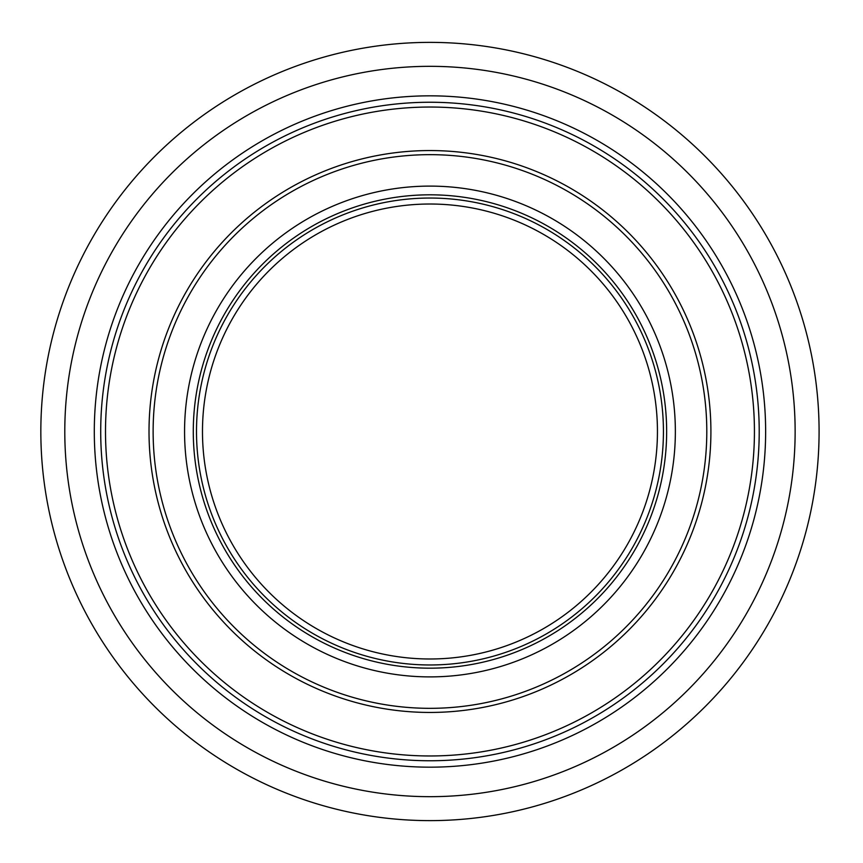 <?xml version="1.0" encoding="UTF-8"?>
<svg xmlns="http://www.w3.org/2000/svg" width="863" height="863" viewBox="0 0 863 863"><rect width="100%" height="100%" fill="white"/><g stroke="black" fill="none" stroke-linecap="round" stroke-linejoin="round"><path stroke-width="1.29" d="M819.084 431.5A389.116 389.116 0 0 1 235.405 768.491A389.116 389.116 0 0 1 235.405 94.509A389.116 389.116 0 0 1 819.084 431.5M795.136 431.5A365.168 365.168 0 0 0 247.379 115.254A365.168 365.168 0 0 0 247.379 747.746A365.168 365.168 0 0 0 795.136 431.5M429.968 767.175A335.675 335.675 0 0 0 720.67 263.668A335.675 335.675 0 0 0 139.267 263.668A335.675 335.675 0 0 0 429.968 767.175M429.968 760.756A329.256 329.256 0 0 0 715.103 266.872A329.256 329.256 0 0 0 144.822 266.872A329.256 329.256 0 0 0 429.968 760.756A329.256 329.256 0 0 0 715.103 266.872A329.256 329.256 0 0 0 144.822 266.872A329.256 329.256 0 0 0 429.968 760.756A329.256 329.256 0 0 0 715.103 266.872A329.256 329.256 0 0 0 144.822 266.872A329.256 329.256 0 0 0 429.968 760.756M429.968 658.987A227.487 227.487 0 0 0 626.97 317.757A227.487 227.487 0 0 0 232.956 317.757A227.487 227.487 0 0 0 429.968 658.987M429.968 755.966A324.466 324.466 0 0 0 710.961 269.267A324.466 324.466 0 0 0 148.975 269.267A324.466 324.466 0 0 0 429.968 755.966M429.968 712.45A280.95 280.95 0 0 0 673.269 291.025A280.95 280.95 0 0 0 186.656 291.025A280.95 280.95 0 0 0 429.968 712.45M429.968 708.329A276.829 276.829 0 0 0 669.71 293.086A276.829 276.829 0 0 0 190.216 293.086A276.829 276.829 0 0 0 429.968 708.329M429.968 676.894A245.394 245.394 0 0 0 642.482 308.803A245.394 245.394 0 0 0 217.444 308.803A245.394 245.394 0 0 0 429.968 676.894M429.968 668.178A236.678 236.678 0 0 0 634.941 313.161A236.678 236.678 0 0 0 224.995 313.161A236.678 236.678 0 0 0 429.968 668.178M429.968 664.974A233.474 233.474 0 0 0 632.158 314.768A233.474 233.474 0 0 0 227.778 314.768A233.474 233.474 0 0 0 429.968 664.974"/></g></svg>
